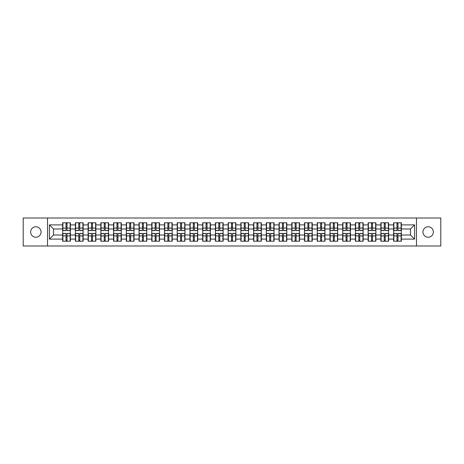 <?xml version="1.0" encoding="UTF-8"?>
<svg xmlns="http://www.w3.org/2000/svg" width="464" height="464" viewBox="0 0 464 464"><rect width="100%" height="100%" fill="white"/><g stroke="black" fill="none" stroke-linecap="round" stroke-linejoin="round"><path stroke-width="0.7" d="M428.15 237.22A5.22 5.22 0 0 1 422.93 232A5.22 5.22 0 0 1 428.15 226.78A5.22 5.22 0 0 1 433.376 232A5.22 5.22 0 0 1 428.15 237.22M35.85 237.22A5.22 5.22 0 0 1 30.624 232A5.22 5.22 0 0 1 35.85 226.78A5.22 5.22 0 0 1 41.07 232A5.22 5.22 0 0 1 35.85 237.22M416.486 245.995L440.8 245.995L440.8 218.005L416.486 218.005L416.486 245.995L47.514 245.995L47.514 218.005L23.2 218.005L23.2 245.995L47.514 245.995M416.486 218.005L47.514 218.005M410.53 235.022L410.53 228.978L401.348 228.978L401.348 235.022L410.53 235.022L414.607 239.099L414.607 224.901L401.348 224.901L401.348 222.778L393.6 222.778L393.6 228.978L388.623 228.978L388.623 235.022L393.6 235.022L393.6 228.978M414.607 239.099L401.348 239.099L401.348 241.222L393.6 241.222L393.6 239.099L388.623 239.099L388.623 241.222L380.869 241.222L380.869 239.099L375.892 239.099L375.892 241.222L368.138 241.222L368.138 239.099L363.161 239.099L363.161 241.222L355.412 241.222L355.412 239.099L350.436 239.099L350.436 241.222L342.681 241.222L342.681 239.099L337.705 239.099L337.705 241.222L329.956 241.222L329.956 239.099L324.974 239.099L324.974 241.222L317.225 241.222L317.225 239.099L312.249 239.099L312.249 241.222L304.494 241.222L304.494 239.099L299.518 239.099L299.518 241.222L291.769 241.222L291.769 239.099L286.793 239.099L286.793 241.222L279.038 241.222L279.038 239.099L274.062 239.099L274.062 241.222L266.313 241.222L266.313 239.099L261.331 239.099L261.331 241.222L253.582 241.222L253.582 239.099L248.605 239.099L248.605 241.222L240.851 241.222L240.851 239.099L235.874 239.099L235.874 241.222L228.126 241.222L228.126 239.099L223.149 239.099L223.149 241.222L215.395 241.222L215.395 239.099L210.418 239.099L210.418 241.222L202.669 241.222L202.669 239.099L197.687 239.099L197.687 241.222L189.938 241.222L189.938 239.099L184.962 239.099L184.962 241.222L177.207 241.222L177.207 239.099L172.231 239.099L172.231 241.222L164.482 241.222L164.482 239.099L159.506 239.099L159.506 241.222L151.751 241.222L151.751 239.099L146.775 239.099L146.775 241.222L139.026 241.222L139.026 239.099L134.044 239.099L134.044 241.222L126.295 241.222L126.295 239.099L121.319 239.099L121.319 241.222L113.564 241.222L113.564 239.099L108.588 239.099L108.588 241.222L100.839 241.222L100.839 239.099L95.862 239.099L95.862 241.222L88.108 241.222L88.108 239.099L83.131 239.099L83.131 241.222L75.377 241.222L75.377 239.099L70.4 239.099L70.4 241.222L62.652 241.222L62.652 239.099L49.393 239.099L49.393 224.901L62.652 224.901L62.652 228.978L53.47 228.978L53.47 235.022L62.652 235.022L62.652 228.978M393.6 224.901L388.623 224.901L388.623 222.778L380.869 222.778L380.869 224.901L375.892 224.901L375.892 222.778L368.138 222.778L368.138 224.901L363.161 224.901L363.161 222.778L355.412 222.778L355.412 224.901L350.436 224.901L350.436 222.778L342.681 222.778L342.681 224.901L337.705 224.901L337.705 222.778L329.956 222.778L329.956 224.901L324.974 224.901L324.974 222.778L317.225 222.778L317.225 224.901L312.249 224.901L312.249 222.778L304.494 222.778L304.494 224.901L299.518 224.901L299.518 222.778L291.769 222.778L291.769 224.901L286.793 224.901L286.793 222.778L279.038 222.778L279.038 224.901L274.062 224.901L274.062 222.778L266.313 222.778L266.313 224.901L261.331 224.901L261.331 222.778L253.582 222.778L253.582 224.901L248.605 224.901L248.605 222.778L240.851 222.778L240.851 224.901L235.874 224.901L235.874 222.778L228.126 222.778L228.126 224.901L223.149 224.901L223.149 222.778L215.395 222.778L215.395 224.901L210.418 224.901L210.418 222.778L202.669 222.778L202.669 224.901L197.687 224.901L197.687 222.778L189.938 222.778L189.938 224.901L184.962 224.901L184.962 222.778L177.207 222.778L177.207 224.901L172.231 224.901L172.231 222.778L164.482 222.778L164.482 224.901L159.506 224.901L159.506 222.778L151.751 222.778L151.751 224.901L146.775 224.901L146.775 222.778L139.026 222.778L139.026 224.901L134.044 224.901L134.044 222.778L126.295 222.778L126.295 224.901L121.319 224.901L121.319 222.778L113.564 222.778L113.564 224.901L108.588 224.901L108.588 222.778L100.839 222.778L100.839 224.901L95.862 224.901L95.862 222.778L88.108 222.778L88.108 224.901L83.131 224.901L83.131 222.778L75.377 222.778L75.377 224.901L70.4 224.901L70.4 222.778L62.652 222.778L62.652 224.901M393.6 235.022L393.6 239.099M388.623 235.022L388.623 239.099M388.623 224.901L388.623 228.978M375.892 235.022L380.869 235.022L380.869 228.978L375.892 228.978L375.892 239.099M380.869 235.022L380.869 239.099M380.869 224.901L380.869 228.978M375.892 224.901L375.892 228.978M363.161 235.022L368.138 235.022L368.138 228.978L363.161 228.978L363.161 239.099M368.138 235.022L368.138 239.099M368.138 224.901L368.138 228.978M363.161 224.901L363.161 228.978M350.436 235.022L355.412 235.022L355.412 228.978L350.436 228.978L350.436 239.099M355.412 235.022L355.412 239.099M355.412 224.901L355.412 228.978M350.436 224.901L350.436 228.978M337.705 235.022L342.681 235.022L342.681 228.978L337.705 228.978L337.705 239.099M342.681 235.022L342.681 239.099M342.681 224.901L342.681 228.978M337.705 224.901L337.705 228.978M324.974 235.022L329.956 235.022L329.956 228.978L324.974 228.978L324.974 239.099M329.956 235.022L329.956 239.099M329.956 224.901L329.956 228.978M324.974 224.901L324.974 228.978M312.249 235.022L317.225 235.022L317.225 228.978L312.249 228.978L312.249 239.099M317.225 235.022L317.225 239.099M317.225 224.901L317.225 228.978M312.249 224.901L312.249 228.978M299.518 235.022L304.494 235.022L304.494 228.978L299.518 228.978L299.518 239.099M304.494 235.022L304.494 239.099M304.494 224.901L304.494 228.978M299.518 224.901L299.518 228.978M286.793 235.022L291.769 235.022L291.769 228.978L286.793 228.978L286.793 239.099M291.769 235.022L291.769 239.099M291.769 224.901L291.769 228.978M286.793 224.901L286.793 228.978M274.062 235.022L279.038 235.022L279.038 228.978L274.062 228.978L274.062 239.099M279.038 235.022L279.038 239.099M279.038 224.901L279.038 228.978M274.062 224.901L274.062 228.978M261.331 235.022L266.313 235.022L266.313 228.978L261.331 228.978L261.331 239.099M266.313 235.022L266.313 239.099M266.313 224.901L266.313 228.978M261.331 224.901L261.331 228.978M248.605 235.022L253.582 235.022L253.582 228.978L248.605 228.978L248.605 239.099M253.582 235.022L253.582 239.099M253.582 224.901L253.582 228.978M248.605 224.901L248.605 228.978M235.874 235.022L240.851 235.022L240.851 228.978L235.874 228.978L235.874 239.099M240.851 235.022L240.851 239.099M240.851 224.901L240.851 228.978M235.874 224.901L235.874 228.978M223.149 235.022L228.126 235.022L228.126 228.978L223.149 228.978L223.149 239.099M228.126 235.022L228.126 239.099M228.126 224.901L228.126 228.978M223.149 224.901L223.149 228.978M210.418 235.022L215.395 235.022L215.395 228.978L210.418 228.978L210.418 239.099M215.395 235.022L215.395 239.099M215.395 224.901L215.395 228.978M210.418 224.901L210.418 228.978M197.687 235.022L202.669 235.022L202.669 228.978L197.687 228.978L197.687 239.099M202.669 235.022L202.669 239.099M202.669 224.901L202.669 228.978M197.687 224.901L197.687 228.978M184.962 235.022L189.938 235.022L189.938 228.978L184.962 228.978L184.962 239.099M189.938 235.022L189.938 239.099M189.938 224.901L189.938 228.978M184.962 224.901L184.962 228.978M172.231 235.022L177.207 235.022L177.207 228.978L172.231 228.978L172.231 239.099M177.207 235.022L177.207 239.099M177.207 224.901L177.207 228.978M172.231 224.901L172.231 228.978M159.506 235.022L164.482 235.022L164.482 228.978L159.506 228.978L159.506 239.099M164.482 235.022L164.482 239.099M164.482 224.901L164.482 228.978M159.506 224.901L159.506 228.978M146.775 235.022L151.751 235.022L151.751 228.978L146.775 228.978L146.775 239.099M151.751 235.022L151.751 239.099M151.751 224.901L151.751 228.978M146.775 224.901L146.775 228.978M134.044 235.022L139.026 235.022L139.026 228.978L134.044 228.978L134.044 239.099M139.026 235.022L139.026 239.099M139.026 224.901L139.026 228.978M134.044 224.901L134.044 228.978M121.319 235.022L126.295 235.022L126.295 228.978L121.319 228.978L121.319 239.099M126.295 235.022L126.295 239.099M126.295 224.901L126.295 228.978M121.319 224.901L121.319 228.978M108.588 235.022L113.564 235.022L113.564 228.978L108.588 228.978L108.588 239.099M113.564 235.022L113.564 239.099M113.564 224.901L113.564 228.978M108.588 224.901L108.588 228.978M95.862 235.022L100.839 235.022L100.839 228.978L95.862 228.978L95.862 239.099M100.839 235.022L100.839 239.099M100.839 224.901L100.839 228.978M95.862 224.901L95.862 228.978M83.131 235.022L88.108 235.022L88.108 228.978L83.131 228.978L83.131 239.099M88.108 235.022L88.108 239.099M88.108 224.901L88.108 228.978M83.131 224.901L83.131 228.978M70.4 235.022L75.377 235.022L75.377 228.978L70.4 228.978L70.4 239.099M75.377 235.022L75.377 239.099M75.377 224.901L75.377 228.978M70.4 224.901L70.4 228.978M62.652 235.022L62.652 239.099M53.47 235.022L49.393 239.099M49.393 224.901L53.47 228.978M401.348 235.022L401.348 239.099M401.348 224.901L401.348 228.978M414.607 224.901L410.53 228.978M70.157 222.778L70.157 230.614L67.019 230.614L67.019 222.778M66.039 222.778L66.039 230.614L62.895 230.614L62.895 222.778M66.039 223.839L67.019 223.839M67.019 226.861L66.039 226.861M62.895 241.222L62.895 233.386L66.039 233.386L66.039 241.222M67.019 241.222L67.019 233.386L70.157 233.386L70.157 241.222M67.019 240.161L66.039 240.161M66.039 237.139L67.019 237.139M82.888 222.778L82.888 230.614L79.744 230.614L79.744 222.778M78.764 222.778L78.764 230.614L75.626 230.614L75.626 222.778M78.764 223.839L79.744 223.839M79.744 226.861L78.764 226.861M95.613 222.778L95.613 230.614L92.475 230.614L92.475 222.778M91.495 222.778L91.495 230.614L88.351 230.614L88.351 222.778M91.495 223.839L92.475 223.839M92.475 226.861L91.495 226.861M108.344 222.778L108.344 230.614L105.2 230.614L105.2 222.778M104.226 222.778L104.226 230.614L101.082 230.614L101.082 222.778M104.226 223.839L105.2 223.839M105.2 226.861L104.226 226.861M121.075 222.778L121.075 230.614L117.931 230.614L117.931 222.778M116.951 222.778L116.951 230.614L113.813 230.614L113.813 222.778M116.951 223.839L117.931 223.839M117.931 226.861L116.951 226.861M133.8 222.778L133.8 230.614L130.662 230.614L130.662 222.778M129.682 222.778L129.682 230.614L126.539 230.614L126.539 222.778M129.682 223.839L130.662 223.839M130.662 226.861L129.682 226.861M75.626 241.222L75.626 233.386L78.764 233.386L78.764 241.222M79.744 241.222L79.744 233.386L82.888 233.386L82.888 241.222M79.744 240.161L78.764 240.161M78.764 237.139L79.744 237.139M88.351 241.222L88.351 233.386L91.495 233.386L91.495 241.222M92.475 241.222L92.475 233.386L95.613 233.386L95.613 241.222M92.475 240.161L91.495 240.161M91.495 237.139L92.475 237.139M101.082 241.222L101.082 233.386L104.226 233.386L104.226 241.222M105.2 241.222L105.2 233.386L108.344 233.386L108.344 241.222M105.2 240.161L104.226 240.161M104.226 237.139L105.2 237.139M113.813 241.222L113.813 233.386L116.951 233.386L116.951 241.222M117.931 241.222L117.931 233.386L121.075 233.386L121.075 241.222M117.931 240.161L116.951 240.161M116.951 237.139L117.931 237.139M126.539 241.222L126.539 233.386L129.682 233.386L129.682 241.222M130.662 241.222L130.662 233.386L133.8 233.386L133.8 241.222M130.662 240.161L129.682 240.161M129.682 237.139L130.662 237.139M146.531 222.778L146.531 230.614L143.388 230.614L143.388 222.778M142.407 222.778L142.407 230.614L139.27 230.614L139.27 222.778M142.407 223.839L143.388 223.839M143.388 226.861L142.407 226.861M139.27 241.222L139.27 233.386L142.407 233.386L142.407 241.222M143.388 241.222L143.388 233.386L146.531 233.386L146.531 241.222M143.388 240.161L142.407 240.161M142.407 237.139L143.388 237.139M159.256 222.778L159.256 230.614L156.119 230.614L156.119 222.778M155.138 222.778L155.138 230.614L151.995 230.614L151.995 222.778M155.138 223.839L156.119 223.839M156.119 226.861L155.138 226.861M151.995 241.222L151.995 233.386L155.138 233.386L155.138 241.222M156.119 241.222L156.119 233.386L159.256 233.386L159.256 241.222M156.119 240.161L155.138 240.161M155.138 237.139L156.119 237.139M171.987 222.778L171.987 230.614L168.844 230.614L168.844 222.778M167.869 222.778L167.869 230.614L164.726 230.614L164.726 222.778M167.869 223.839L168.844 223.839M168.844 226.861L167.869 226.861M164.726 241.222L164.726 233.386L167.869 233.386L167.869 241.222M168.844 241.222L168.844 233.386L171.987 233.386L171.987 241.222M168.844 240.161L167.869 240.161M167.869 237.139L168.844 237.139M184.718 222.778L184.718 230.614L181.575 230.614L181.575 222.778M180.595 222.778L180.595 230.614L177.457 230.614L177.457 222.778M180.595 223.839L181.575 223.839M181.575 226.861L180.595 226.861M177.457 241.222L177.457 233.386L180.595 233.386L180.595 241.222M181.575 241.222L181.575 233.386L184.718 233.386L184.718 241.222M181.575 240.161L180.595 240.161M180.595 237.139L181.575 237.139M197.444 222.778L197.444 230.614L194.306 230.614L194.306 222.778M193.326 222.778L193.326 230.614L190.182 230.614L190.182 222.778M193.326 223.839L194.306 223.839M194.306 226.861L193.326 226.861M190.182 241.222L190.182 233.386L193.326 233.386L193.326 241.222M194.306 241.222L194.306 233.386L197.444 233.386L197.444 241.222M194.306 240.161L193.326 240.161M193.326 237.139L194.306 237.139M210.175 222.778L210.175 230.614L207.031 230.614L207.031 222.778M206.051 222.778L206.051 230.614L202.913 230.614L202.913 222.778M206.051 223.839L207.031 223.839M207.031 226.861L206.051 226.861M202.913 241.222L202.913 233.386L206.051 233.386L206.051 241.222M207.031 241.222L207.031 233.386L210.175 233.386L210.175 241.222M207.031 240.161L206.051 240.161M206.051 237.139L207.031 237.139M222.9 222.778L222.9 230.614L219.762 230.614L219.762 222.778M218.782 222.778L218.782 230.614L215.638 230.614L215.638 222.778M218.782 223.839L219.762 223.839M219.762 226.861L218.782 226.861M215.638 241.222L215.638 233.386L218.782 233.386L218.782 241.222M219.762 241.222L219.762 233.386L222.9 233.386L222.9 241.222M219.762 240.161L218.782 240.161M218.782 237.139L219.762 237.139M235.631 222.778L235.631 230.614L232.487 230.614L232.487 222.778M231.513 222.778L231.513 230.614L228.369 230.614L228.369 222.778M231.513 223.839L232.487 223.839M232.487 226.861L231.513 226.861M228.369 241.222L228.369 233.386L231.513 233.386L231.513 241.222M232.487 241.222L232.487 233.386L235.631 233.386L235.631 241.222M232.487 240.161L231.513 240.161M231.513 237.139L232.487 237.139M248.362 222.778L248.362 230.614L245.218 230.614L245.218 222.778M244.238 222.778L244.238 230.614L241.1 230.614L241.1 222.778M244.238 223.839L245.218 223.839M245.218 226.861L244.238 226.861M241.1 241.222L241.1 233.386L244.238 233.386L244.238 241.222M245.218 241.222L245.218 233.386L248.362 233.386L248.362 241.222M245.218 240.161L244.238 240.161M244.238 237.139L245.218 237.139M261.087 222.778L261.087 230.614L257.949 230.614L257.949 222.778M256.969 222.778L256.969 230.614L253.825 230.614L253.825 222.778M256.969 223.839L257.949 223.839M257.949 226.861L256.969 226.861M253.825 241.222L253.825 233.386L256.969 233.386L256.969 241.222M257.949 241.222L257.949 233.386L261.087 233.386L261.087 241.222M257.949 240.161L256.969 240.161M256.969 237.139L257.949 237.139M273.818 222.778L273.818 230.614L270.674 230.614L270.674 222.778M269.694 222.778L269.694 230.614L266.556 230.614L266.556 222.778M269.694 223.839L270.674 223.839M270.674 226.861L269.694 226.861M266.556 241.222L266.556 233.386L269.694 233.386L269.694 241.222M270.674 241.222L270.674 233.386L273.818 233.386L273.818 241.222M270.674 240.161L269.694 240.161M269.694 237.139L270.674 237.139M286.543 222.778L286.543 230.614L283.405 230.614L283.405 222.778M282.425 222.778L282.425 230.614L279.282 230.614L279.282 222.778M282.425 223.839L283.405 223.839M283.405 226.861L282.425 226.861M279.282 241.222L279.282 233.386L282.425 233.386L282.425 241.222M283.405 241.222L283.405 233.386L286.543 233.386L286.543 241.222M283.405 240.161L282.425 240.161M282.425 237.139L283.405 237.139M299.274 222.778L299.274 230.614L296.131 230.614L296.131 222.778M295.156 222.778L295.156 230.614L292.013 230.614L292.013 222.778M295.156 223.839L296.131 223.839M296.131 226.861L295.156 226.861M292.013 241.222L292.013 233.386L295.156 233.386L295.156 241.222M296.131 241.222L296.131 233.386L299.274 233.386L299.274 241.222M296.131 240.161L295.156 240.161M295.156 237.139L296.131 237.139M312.005 222.778L312.005 230.614L308.862 230.614L308.862 222.778M307.881 222.778L307.881 230.614L304.744 230.614L304.744 222.778M307.881 223.839L308.862 223.839M308.862 226.861L307.881 226.861M304.744 241.222L304.744 233.386L307.881 233.386L307.881 241.222M308.862 241.222L308.862 233.386L312.005 233.386L312.005 241.222M308.862 240.161L307.881 240.161M307.881 237.139L308.862 237.139M324.73 222.778L324.73 230.614L321.593 230.614L321.593 222.778M320.612 222.778L320.612 230.614L317.469 230.614L317.469 222.778M320.612 223.839L321.593 223.839M321.593 226.861L320.612 226.861M317.469 241.222L317.469 233.386L320.612 233.386L320.612 241.222M321.593 241.222L321.593 233.386L324.73 233.386L324.73 241.222M321.593 240.161L320.612 240.161M320.612 237.139L321.593 237.139M337.461 222.778L337.461 230.614L334.318 230.614L334.318 222.778M333.338 222.778L333.338 230.614L330.2 230.614L330.2 222.778M333.338 223.839L334.318 223.839M334.318 226.861L333.338 226.861M330.2 241.222L330.2 233.386L333.338 233.386L333.338 241.222M334.318 241.222L334.318 233.386L337.461 233.386L337.461 241.222M334.318 240.161L333.338 240.161M333.338 237.139L334.318 237.139M350.187 222.778L350.187 230.614L347.049 230.614L347.049 222.778M346.069 222.778L346.069 230.614L342.925 230.614L342.925 222.778M346.069 223.839L347.049 223.839M347.049 226.861L346.069 226.861M342.925 241.222L342.925 233.386L346.069 233.386L346.069 241.222M347.049 241.222L347.049 233.386L350.187 233.386L350.187 241.222M347.049 240.161L346.069 240.161M346.069 237.139L347.049 237.139M362.918 222.778L362.918 230.614L359.774 230.614L359.774 222.778M358.8 222.778L358.8 230.614L355.656 230.614L355.656 222.778M358.8 223.839L359.774 223.839M359.774 226.861L358.8 226.861M355.656 241.222L355.656 233.386L358.8 233.386L358.8 241.222M359.774 241.222L359.774 233.386L362.918 233.386L362.918 241.222M359.774 240.161L358.8 240.161M358.8 237.139L359.774 237.139M375.649 222.778L375.649 230.614L372.505 230.614L372.505 222.778M371.525 222.778L371.525 230.614L368.387 230.614L368.387 222.778M371.525 223.839L372.505 223.839M372.505 226.861L371.525 226.861M368.387 241.222L368.387 233.386L371.525 233.386L371.525 241.222M372.505 241.222L372.505 233.386L375.649 233.386L375.649 241.222M372.505 240.161L371.525 240.161M371.525 237.139L372.505 237.139M388.374 222.778L388.374 230.614L385.236 230.614L385.236 222.778M384.256 222.778L384.256 230.614L381.112 230.614L381.112 222.778M384.256 223.839L385.236 223.839M385.236 226.861L384.256 226.861M381.112 241.222L381.112 233.386L384.256 233.386L384.256 241.222M385.236 241.222L385.236 233.386L388.374 233.386L388.374 241.222M385.236 240.161L384.256 240.161M384.256 237.139L385.236 237.139M401.105 222.778L401.105 230.614L397.961 230.614L397.961 222.778M396.981 222.778L396.981 230.614L393.843 230.614L393.843 222.778M396.981 223.839L397.961 223.839M397.961 226.861L396.981 226.861M393.843 241.222L393.843 233.386L396.981 233.386L396.981 241.222M397.961 241.222L397.961 233.386L401.105 233.386L401.105 241.222M397.961 240.161L396.981 240.161M396.981 237.139L397.961 237.139M66.039 228.097L62.895 228.097M66.039 230.509L62.895 230.509M70.157 228.097L67.019 228.097M70.157 230.509L67.019 230.509M67.019 235.903L70.157 235.903M67.019 233.491L70.157 233.491M62.895 235.903L66.039 235.903M62.895 233.491L66.039 233.491M78.764 228.097L75.626 228.097M78.764 230.509L75.626 230.509M82.888 228.097L79.744 228.097M82.888 230.509L79.744 230.509M91.495 228.097L88.351 228.097M91.495 230.509L88.351 230.509M95.613 228.097L92.475 228.097M95.613 230.509L92.475 230.509M104.226 228.097L101.082 228.097M104.226 230.509L101.082 230.509M108.344 228.097L105.2 228.097M108.344 230.509L105.2 230.509M116.951 228.097L113.813 228.097M116.951 230.509L113.813 230.509M121.075 228.097L117.931 228.097M121.075 230.509L117.931 230.509M129.682 228.097L126.539 228.097M129.682 230.509L126.539 230.509M133.8 228.097L130.662 228.097M133.8 230.509L130.662 230.509M79.744 235.903L82.888 235.903M79.744 233.491L82.888 233.491M75.626 235.903L78.764 235.903M75.626 233.491L78.764 233.491M92.475 235.903L95.613 235.903M92.475 233.491L95.613 233.491M88.351 235.903L91.495 235.903M88.351 233.491L91.495 233.491M105.2 235.903L108.344 235.903M105.2 233.491L108.344 233.491M101.082 235.903L104.226 235.903M101.082 233.491L104.226 233.491M117.931 235.903L121.075 235.903M117.931 233.491L121.075 233.491M113.813 235.903L116.951 235.903M113.813 233.491L116.951 233.491M130.662 235.903L133.8 235.903M130.662 233.491L133.8 233.491M126.539 235.903L129.682 235.903M126.539 233.491L129.682 233.491M142.407 228.097L139.27 228.097M142.407 230.509L139.27 230.509M146.531 228.097L143.388 228.097M146.531 230.509L143.388 230.509M143.388 235.903L146.531 235.903M143.388 233.491L146.531 233.491M139.27 235.903L142.407 235.903M139.27 233.491L142.407 233.491M155.138 228.097L151.995 228.097M155.138 230.509L151.995 230.509M159.256 228.097L156.119 228.097M159.256 230.509L156.119 230.509M156.119 235.903L159.256 235.903M156.119 233.491L159.256 233.491M151.995 235.903L155.138 235.903M151.995 233.491L155.138 233.491M167.869 228.097L164.726 228.097M167.869 230.509L164.726 230.509M171.987 228.097L168.844 228.097M171.987 230.509L168.844 230.509M168.844 235.903L171.987 235.903M168.844 233.491L171.987 233.491M164.726 235.903L167.869 235.903M164.726 233.491L167.869 233.491M180.595 228.097L177.457 228.097M180.595 230.509L177.457 230.509M184.718 228.097L181.575 228.097M184.718 230.509L181.575 230.509M181.575 235.903L184.718 235.903M181.575 233.491L184.718 233.491M177.457 235.903L180.595 235.903M177.457 233.491L180.595 233.491M193.326 228.097L190.182 228.097M193.326 230.509L190.182 230.509M197.444 228.097L194.306 228.097M197.444 230.509L194.306 230.509M194.306 235.903L197.444 235.903M194.306 233.491L197.444 233.491M190.182 235.903L193.326 235.903M190.182 233.491L193.326 233.491M206.051 228.097L202.913 228.097M206.051 230.509L202.913 230.509M210.175 228.097L207.031 228.097M210.175 230.509L207.031 230.509M207.031 235.903L210.175 235.903M207.031 233.491L210.175 233.491M202.913 235.903L206.051 235.903M202.913 233.491L206.051 233.491M218.782 228.097L215.638 228.097M218.782 230.509L215.638 230.509M222.9 228.097L219.762 228.097M222.9 230.509L219.762 230.509M219.762 235.903L222.9 235.903M219.762 233.491L222.9 233.491M215.638 235.903L218.782 235.903M215.638 233.491L218.782 233.491M231.513 228.097L228.369 228.097M231.513 230.509L228.369 230.509M235.631 228.097L232.487 228.097M235.631 230.509L232.487 230.509M232.487 235.903L235.631 235.903M232.487 233.491L235.631 233.491M228.369 235.903L231.513 235.903M228.369 233.491L231.513 233.491M244.238 228.097L241.1 228.097M244.238 230.509L241.1 230.509M248.362 228.097L245.218 228.097M248.362 230.509L245.218 230.509M245.218 235.903L248.362 235.903M245.218 233.491L248.362 233.491M241.1 235.903L244.238 235.903M241.1 233.491L244.238 233.491M256.969 228.097L253.825 228.097M256.969 230.509L253.825 230.509M261.087 228.097L257.949 228.097M261.087 230.509L257.949 230.509M257.949 235.903L261.087 235.903M257.949 233.491L261.087 233.491M253.825 235.903L256.969 235.903M253.825 233.491L256.969 233.491M269.694 228.097L266.556 228.097M269.694 230.509L266.556 230.509M273.818 228.097L270.674 228.097M273.818 230.509L270.674 230.509M270.674 235.903L273.818 235.903M270.674 233.491L273.818 233.491M266.556 235.903L269.694 235.903M266.556 233.491L269.694 233.491M282.425 228.097L279.282 228.097M282.425 230.509L279.282 230.509M286.543 228.097L283.405 228.097M286.543 230.509L283.405 230.509M283.405 235.903L286.543 235.903M283.405 233.491L286.543 233.491M279.282 235.903L282.425 235.903M279.282 233.491L282.425 233.491M295.156 228.097L292.013 228.097M295.156 230.509L292.013 230.509M299.274 228.097L296.131 228.097M299.274 230.509L296.131 230.509M296.131 235.903L299.274 235.903M296.131 233.491L299.274 233.491M292.013 235.903L295.156 235.903M292.013 233.491L295.156 233.491M307.881 228.097L304.744 228.097M307.881 230.509L304.744 230.509M312.005 228.097L308.862 228.097M312.005 230.509L308.862 230.509M308.862 235.903L312.005 235.903M308.862 233.491L312.005 233.491M304.744 235.903L307.881 235.903M304.744 233.491L307.881 233.491M320.612 228.097L317.469 228.097M320.612 230.509L317.469 230.509M324.73 228.097L321.593 228.097M324.73 230.509L321.593 230.509M321.593 235.903L324.73 235.903M321.593 233.491L324.73 233.491M317.469 235.903L320.612 235.903M317.469 233.491L320.612 233.491M333.338 228.097L330.2 228.097M333.338 230.509L330.2 230.509M337.461 228.097L334.318 228.097M337.461 230.509L334.318 230.509M334.318 235.903L337.461 235.903M334.318 233.491L337.461 233.491M330.2 235.903L333.338 235.903M330.2 233.491L333.338 233.491M346.069 228.097L342.925 228.097M346.069 230.509L342.925 230.509M350.187 228.097L347.049 228.097M350.187 230.509L347.049 230.509M347.049 235.903L350.187 235.903M347.049 233.491L350.187 233.491M342.925 235.903L346.069 235.903M342.925 233.491L346.069 233.491M358.8 228.097L355.656 228.097M358.8 230.509L355.656 230.509M362.918 228.097L359.774 228.097M362.918 230.509L359.774 230.509M359.774 235.903L362.918 235.903M359.774 233.491L362.918 233.491M355.656 235.903L358.8 235.903M355.656 233.491L358.8 233.491M371.525 228.097L368.387 228.097M371.525 230.509L368.387 230.509M375.649 228.097L372.505 228.097M375.649 230.509L372.505 230.509M372.505 235.903L375.649 235.903M372.505 233.491L375.649 233.491M368.387 235.903L371.525 235.903M368.387 233.491L371.525 233.491M384.256 228.097L381.112 228.097M384.256 230.509L381.112 230.509M388.374 228.097L385.236 228.097M388.374 230.509L385.236 230.509M385.236 235.903L388.374 235.903M385.236 233.491L388.374 233.491M381.112 235.903L384.256 235.903M381.112 233.491L384.256 233.491M396.981 228.097L393.843 228.097M396.981 230.509L393.843 230.509M401.105 228.097L397.961 228.097M401.105 230.509L397.961 230.509M397.961 235.903L401.105 235.903M397.961 233.491L401.105 233.491M393.843 235.903L396.981 235.903M393.843 233.491L396.981 233.491"/></g></svg>
